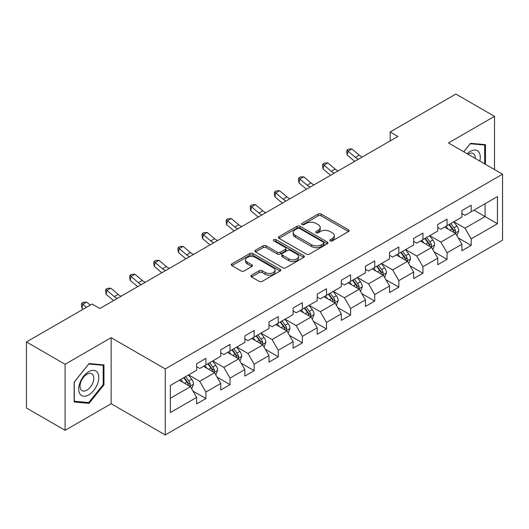 <?xml version="1.0" encoding="UTF-8"?>
<svg xmlns="http://www.w3.org/2000/svg" width="529" height="529" viewBox="0 0 529 529"><rect width="100%" height="100%" fill="white"/><g stroke="black" fill="none" stroke-linecap="round" stroke-linejoin="round"><path stroke-width="0.79" d="M330.241 240.874A1.501 0.866 0 0 0 332.364 240.874L348.485 231.57A2.149 1.237 0 0 0 349.114 230.69A2.149 1.237 0 0 0 348.485 229.817L321.176 214.047A2.149 1.237 0 0 0 318.141 214.047L302.019 223.357A1.501 0.866 0 0 0 301.576 223.972A1.501 0.866 0 0 0 302.019 224.58A1.501 0.866 0 0 0 304.142 224.58L306.225 223.377A6.864 3.968 0 0 1 315.939 223.377L318.213 224.693A6.864 3.968 0 0 1 320.224 227.496A6.864 3.968 0 0 1 318.213 230.3L316.13 231.504A1.501 0.866 0 0 0 315.687 232.119A1.501 0.866 0 0 0 316.13 232.727A1.501 0.866 0 0 0 318.253 232.727L320.336 231.523A6.864 3.968 0 0 1 330.05 231.523L332.324 232.839A6.864 3.968 0 0 1 334.335 235.643A6.864 3.968 0 0 1 332.324 238.447L330.241 239.65A1.501 0.866 0 0 0 329.798 240.265A1.501 0.866 0 0 0 330.241 240.874L330.241 239.65M251.533 275.192A2.149 1.237 0 0 0 250.898 276.072A2.149 1.237 0 0 0 251.533 276.945L259.19 281.368A2.149 1.237 0 0 0 262.225 281.368L280.132 271.033A2.149 1.237 0 0 0 280.76 270.154A2.149 1.237 0 0 0 280.132 269.281L252.822 253.51A2.149 1.237 0 0 0 249.787 253.51L231.881 263.845A2.149 1.237 0 0 0 231.252 264.725A2.149 1.237 0 0 0 231.881 265.598L241.138 270.947A2.149 1.237 0 0 0 244.173 270.947L251.83 266.523A2.149 1.237 0 0 0 252.459 265.644A2.149 1.237 0 0 0 251.83 264.771L247.241 262.119A5.74 3.313 0 0 1 245.562 259.772A5.74 3.313 0 0 1 249.106 256.71A5.74 3.313 0 0 1 255.362 257.431L273.341 267.813A5.74 3.313 0 0 1 275.02 270.154A5.74 3.313 0 0 1 271.476 273.215A5.74 3.313 0 0 1 265.221 272.501L262.225 270.769A2.149 1.237 0 0 0 259.19 270.769L251.533 275.192L251.533 276.945M111.156 337.681L65.093 364.276L26.45 341.965L26.45 408.004L65.093 430.315L111.156 403.72L165.26 434.957L165.26 368.918L111.156 337.681L111.156 403.72M494.509 169.544L494.509 116.354L448.447 142.949L502.55 174.186L165.26 368.918M494.509 116.354L455.866 94.043L390.171 131.972L390.171 140.893M26.45 341.965L92.145 304.036L99.875 308.5L397.901 136.436L390.171 131.972M306.377 254.125A2.149 1.237 0 0 0 309.412 254.125L327.319 243.79A2.149 1.237 0 0 0 327.947 242.91A2.149 1.237 0 0 0 327.319 242.037L300.009 226.267A2.149 1.237 0 0 0 296.974 226.267L279.067 236.602A2.149 1.237 0 0 0 278.439 237.481A2.149 1.237 0 0 0 279.067 238.354L306.377 254.125M274.432 241.198A1.501 0.866 0 0 1 275.959 241.409L303.699 257.425L285.819 267.747A2.149 1.237 0 0 1 282.784 267.747L255.474 251.976L255.474 250.224A2.149 1.237 0 0 0 254.846 251.103A2.149 1.237 0 0 0 255.474 251.976M255.474 250.224L263.138 245.8A2.149 1.237 0 0 1 266.173 245.8L277.249 252.201A2.149 1.237 0 0 0 280.284 252.201L285.362 249.265A2.149 1.237 0 0 0 285.991 248.385A2.149 1.237 0 0 0 285.362 247.512L273.837 240.854A1.501 0.866 0 0 1 273.394 240.239A1.501 0.866 0 0 1 274.32 239.439A1.501 0.866 0 0 1 275.959 239.63L303.725 255.659A2.149 1.237 0 0 1 304.354 256.532A2.149 1.237 0 0 1 303.725 257.411L303.725 255.659M165.26 434.957L502.55 240.226L502.55 174.186M193.006 391.096L205.913 398.549L205.913 392.029L220.752 383.465L220.752 389.979L230.029 384.623L230.029 378.109L244.867 369.54L244.867 376.059L254.145 370.703L254.145 364.183L268.983 355.62L268.983 362.134L278.261 356.777L278.261 350.264L293.099 341.694L293.099 348.214L302.37 342.858L302.37 336.345L317.208 327.775L317.208 334.288L326.486 328.932L326.486 322.419L341.324 313.856L341.324 320.369L350.601 315.013L350.601 308.5L365.44 299.93L365.44 306.443L374.717 301.094L374.717 294.574L389.556 286.01L389.556 292.524L398.826 287.168L398.826 280.654L413.665 272.085L413.665 278.598L422.942 273.248L422.942 266.728L437.781 258.165L437.781 264.679L447.058 259.322L447.058 252.809L461.896 244.239L461.896 250.759L471.174 245.403L471.174 238.89L497.452 223.714L497.452 196.583L485.08 203.725L485.08 216.573L497.452 223.714M205.913 398.549L196.643 403.898L196.643 397.385L170.364 412.56L170.364 385.429L196.643 370.254L196.643 363.74L205.913 358.384L205.913 364.898L220.752 356.334L220.752 349.814L230.029 344.465L230.029 350.978L244.867 342.408L244.867 335.895L254.145 330.539L254.145 337.059L268.983 328.489L268.983 321.976L278.261 316.62L278.261 323.133L293.099 314.563L293.099 308.05L302.37 302.694L302.37 309.214L317.208 300.644L317.208 294.131L326.486 288.774L326.486 295.288L341.324 286.725L341.324 280.205L350.601 274.855L350.601 281.368L365.44 272.799L365.44 266.285L374.717 260.929L374.717 267.443L389.556 258.879L389.556 252.359L398.826 247.01L398.826 253.523L413.665 244.953L413.665 238.44L422.942 233.084L422.942 239.597L437.781 231.034L437.781 224.521L447.058 219.165L447.058 225.678L461.896 217.108L461.896 210.595L471.174 205.239L471.174 211.759L497.452 196.583M203.44 366.326L214.569 372.753L199.731 381.323L188.602 374.896M196.643 366.683L199.731 368.468L205.913 364.898M199.731 381.323L205.913 392.029M214.569 372.753L220.752 383.465M227.556 352.407L238.685 358.834L223.846 367.397L212.718 360.976M220.752 352.764L223.846 354.549L230.029 350.978M223.846 367.397L230.029 378.109M238.685 358.834L244.867 369.54M251.672 338.481L262.801 344.908L247.962 353.478L236.833 347.05M244.867 338.838L247.962 340.623L254.145 337.059M247.962 353.478L254.145 364.183M262.801 344.908L268.983 355.62M275.781 324.561L286.916 330.989L272.071 339.552L260.942 333.131M268.983 324.918L272.071 326.704L278.261 323.133M272.071 339.552L278.261 350.264M286.916 330.989L293.099 341.694M299.897 310.642L311.026 317.063L296.187 325.633L285.058 319.205M293.099 310.999L296.187 312.784L302.37 309.214M296.187 325.633L302.37 336.345M311.026 317.063L317.208 327.775M324.012 296.716L335.141 303.143L320.303 311.713L309.174 305.286M317.208 297.073L320.303 298.859L326.486 295.288M320.303 311.713L326.486 322.419M335.141 303.143L341.324 313.856M348.128 282.797L359.257 289.224L344.419 297.787L333.29 291.36M341.324 283.154L344.419 284.939L350.601 281.368M344.419 297.787L350.601 308.5M359.257 289.224L365.44 299.93M372.237 268.871L383.373 275.298L368.528 283.868L357.399 277.441M365.44 269.228L368.528 271.013L374.717 267.443M368.528 283.868L374.717 294.574M383.373 275.298L389.556 286.01M396.353 254.952L407.482 261.379L392.644 269.942L381.515 263.521M389.556 255.309L392.644 257.094L398.826 253.523M392.644 269.942L398.826 280.654M407.482 261.379L413.665 272.085M420.469 241.026L431.598 247.453L416.759 256.023L405.631 249.595M413.665 241.383L416.759 243.168L422.942 239.597M416.759 256.023L422.942 266.728M431.598 247.453L437.781 258.165M444.585 227.106L455.714 233.534L440.875 242.097L429.746 235.676M437.781 227.463L440.875 229.249L447.058 225.678M440.875 242.097L447.058 252.809M455.714 233.534L461.896 244.239M473.951 210.152L485.08 216.573L464.984 228.178L453.856 221.75M461.896 213.544L464.984 215.323L471.174 211.759M464.984 228.178L471.174 238.89M65.093 364.276L65.093 430.315M170.364 398.277L190.46 386.679L179.324 380.252M190.46 386.679L196.643 397.385M458.266 237.951L471.174 245.403M434.15 251.87L447.058 259.322M410.035 265.796L422.942 273.248M385.919 279.715L398.826 287.168M361.81 293.641L374.717 301.094M337.694 307.561L350.601 315.013M313.578 321.48L326.486 328.932M289.462 335.406L302.37 342.858M265.353 349.325L278.261 356.777M241.237 363.251L254.145 370.703M217.121 377.17L230.029 384.623M485.47 164.321L485.47 144.648L470.552 143.319L463.748 151.783M74.139 402.02L89.057 403.349L103.968 384.795L103.968 364.904L89.057 363.575L74.139 382.13L74.139 402.02M103.195 384.352L103.968 384.795M87.477 402.443L89.057 403.349M330.837 241.085L332.324 240.232A6.864 3.968 0 0 0 334.335 237.428L334.335 235.643M320.224 227.496L320.224 229.282A6.864 3.968 0 0 1 318.213 232.086L316.726 232.939M348.459 231.583L321.176 215.832A2.149 1.237 0 0 0 318.141 215.832L302.621 224.792M327.292 243.803L300.009 228.052A2.149 1.237 0 0 0 296.974 228.052L279.1 238.374M323.523 243.525A1.501 0.866 0 0 0 323.966 242.91A1.501 0.866 0 0 0 323.523 242.302L299.553 228.455A1.501 0.866 0 0 0 297.43 228.455L295.228 229.731A6.864 3.968 0 0 0 293.218 232.529A6.864 3.968 0 0 0 295.228 235.332L311.614 244.795A6.864 3.968 0 0 0 321.328 244.795L323.523 243.525L323.523 245.311A1.501 0.866 0 0 0 323.966 244.696L323.966 242.91M293.218 232.529L293.218 234.314A6.864 3.968 0 0 0 295.228 237.118L295.228 235.332M323.523 245.311L321.328 246.58A6.864 3.968 0 0 1 311.614 246.58L295.228 237.118M255.5 251.996L263.138 247.585L263.138 245.8M285.991 248.385L285.991 250.171A2.149 1.237 0 0 1 285.362 251.05L280.284 253.98A2.149 1.237 0 0 1 277.249 253.98L266.173 247.585A2.149 1.237 0 0 0 263.138 247.585M288.741 258.833A5.74 3.313 0 0 0 294.997 259.554A5.74 3.313 0 0 0 298.541 256.492A5.74 3.313 0 0 0 296.862 254.145L290.527 250.488A2.149 1.237 0 0 0 287.492 250.488L282.407 253.424A2.149 1.237 0 0 0 281.778 254.304A2.149 1.237 0 0 0 282.407 255.176L288.741 258.833L288.741 260.618A5.74 3.313 0 0 0 294.997 261.339A5.74 3.313 0 0 0 298.541 258.278L298.541 256.492M281.778 254.304L281.778 256.082A2.149 1.237 0 0 0 282.407 256.962L282.407 255.176M288.741 260.618L282.407 256.962M275.02 270.154L275.02 271.939A5.74 3.313 0 0 1 271.476 275.001A5.74 3.313 0 0 1 265.221 274.286L262.225 272.554A2.149 1.237 0 0 0 259.19 272.554L251.559 276.958M245.562 259.772L245.562 261.557A5.74 3.313 0 0 0 247.241 263.905L247.241 262.119M251.804 266.537L247.241 263.905M280.106 271.046L252.822 255.295A2.149 1.237 0 0 0 249.787 255.295L231.907 265.618M456.937 235.65L458.775 231.014A5.793 3.346 -120 0 0 456.924 226.081L453.737 221.823M448.169 229.176L446.007 226.286M454.814 233.011L455.648 231.259A5.793 3.346 -120 0 0 453.988 227.781L450.794 223.516M449.346 224.356L452.884 229.083A2.949 1.706 60 0 1 453.419 229.976L455.648 231.259M448.942 224.587L452.13 228.852A5.793 3.346 60 0 1 453.789 232.33M358.437 159.216A10.93 6.308 60 0 1 355.422 157.377L348.056 151.188L347.196 155.043L354.562 161.233A16.392 9.469 -120 0 0 354.721 161.365M362.305 156.987A10.93 6.308 60 0 1 359.284 155.149L351.917 148.953L348.056 151.188L346.998 150.024L348.545 149.132L351.917 148.953M347.196 155.043L346.654 151.572L346.998 150.024M483.737 144.496L484.696 145.052L484.696 163.878M463.781 151.797L470.241 143.756L484.696 145.052M479.81 161.054A14.21 8.206 120 0 0 477.35 150.725A14.21 8.206 120 0 0 467.167 153.76M475.28 158.442A9.727 5.614 120 0 0 473.276 153.549A9.727 5.614 120 0 0 468.039 154.256M88.746 394.885A14.21 8.206 120 0 0 98.791 377.481A14.21 8.206 120 0 0 88.746 371.682A14.21 8.206 120 0 0 78.695 389.086A14.21 8.206 120 0 0 88.746 394.885M86.915 390.171A9.727 5.614 120 0 0 93.269 381.601A9.727 5.614 120 0 0 91.782 373.805A9.727 5.614 120 0 0 86.915 374.287A9.727 5.614 120 0 0 80.56 382.857A9.727 5.614 120 0 0 82.055 390.653A9.727 5.614 120 0 0 86.915 390.171M74.291 381.991L88.746 364.012L103.195 365.308L103.195 384.576L88.746 402.556L74.291 401.266L74.258 381.978M102.242 364.752L103.195 365.308M432.821 249.569L434.659 244.94A5.793 3.346 -120 0 0 432.808 240.007L429.621 235.742M424.06 243.102L421.891 240.206M430.705 246.937L431.532 245.185A5.793 3.346 -120 0 0 429.872 241.7L426.685 237.442M425.23 238.281L428.768 243.003A2.949 1.706 60 0 1 429.31 243.902L431.532 245.185M424.827 238.513L428.021 242.771A5.793 3.346 60 0 1 429.674 246.256M408.705 263.495L410.544 258.86A5.793 3.346 -120 0 0 408.699 253.927L405.505 249.668M399.944 257.021L397.775 254.132M406.589 260.857L407.416 259.104A5.793 3.346 -120 0 0 405.756 255.619L402.569 251.361M401.114 252.201L404.659 256.929A2.949 1.706 60 0 1 405.194 257.821L407.416 259.104M400.711 252.432L403.905 256.691A5.793 3.346 60 0 1 405.564 260.175M334.321 173.142A10.93 6.308 60 0 1 331.306 171.303L323.94 165.108L323.08 168.963L330.446 175.159A16.392 9.469 -120 0 0 330.605 175.284M338.19 170.907A10.93 6.308 60 0 1 335.174 169.068L327.801 162.879L323.94 165.108L322.882 163.95L324.429 163.058L327.801 162.879M323.08 168.963L322.538 165.491L322.882 163.95M310.212 187.061A10.93 6.308 60 0 1 307.19 185.223L299.824 179.033L298.964 182.889L306.337 189.078A16.392 9.469 -120 0 0 306.489 189.21M314.074 184.833A10.93 6.308 60 0 1 311.059 182.994L303.692 176.798L299.824 179.033L298.766 177.87L300.313 176.977L303.692 176.798M298.964 182.889L298.422 179.41L298.766 177.87M384.59 277.414L386.428 272.779A5.793 3.346 -120 0 0 384.583 267.846L381.389 263.587M375.828 270.947L373.659 268.051M382.474 274.782L383.3 273.03A5.793 3.346 -120 0 0 381.647 269.545L378.453 265.287M377.005 266.12L380.543 270.848A2.949 1.706 60 0 1 381.078 271.747L383.3 273.03M376.602 266.358L379.789 270.617A5.793 3.346 60 0 1 381.449 274.101M360.48 291.334L362.319 286.705A5.793 3.346 -120 0 0 360.467 281.772L357.28 277.513M351.712 284.867L349.55 281.977M358.358 288.702L359.191 286.949A5.793 3.346 -120 0 0 357.531 283.465L354.337 279.206M352.889 280.046L356.427 284.767A2.949 1.706 60 0 1 356.963 285.667L359.191 286.949M352.486 280.277L355.673 284.536A5.793 3.346 60 0 1 357.333 288.021M336.365 305.259L338.203 300.624A5.793 3.346 -120 0 0 336.351 295.691L333.164 291.433M327.603 298.792L325.434 295.896M334.249 302.628L335.075 300.875A5.793 3.346 -120 0 0 333.415 297.391L330.228 293.132M328.774 293.965L332.311 298.693A2.949 1.706 60 0 1 332.853 299.586L335.075 300.875M328.37 294.203L331.564 298.462A5.793 3.346 60 0 1 333.217 301.947M286.096 200.98A10.93 6.308 60 0 1 283.081 199.142L275.715 192.953L274.855 196.808L282.221 202.997A16.392 9.469 -120 0 0 282.374 203.129M289.958 198.752A10.93 6.308 60 0 1 286.943 196.914L279.577 190.724L275.715 192.953L274.657 191.796L276.198 190.903L279.577 190.724M274.855 196.808L274.313 193.336L274.657 191.796M261.981 214.906A10.93 6.308 60 0 1 258.965 213.068L251.599 206.872L250.739 210.727L258.106 216.923A16.392 9.469 -120 0 0 258.264 217.055M265.849 212.671A10.93 6.308 60 0 1 262.827 210.833L255.461 204.644L251.599 206.872L250.541 205.715L252.088 204.822L255.461 204.644M250.739 210.727L250.197 207.256L250.541 205.715M237.865 228.826A10.93 6.308 60 0 1 234.85 226.987L227.483 220.798L226.624 224.653L233.99 230.842A16.392 9.469 -120 0 0 234.149 230.975M241.733 226.597A10.93 6.308 60 0 1 238.718 224.759L231.345 218.563L227.483 220.798L226.425 219.641L227.973 218.748L231.345 218.563M226.624 224.653L226.081 221.182L226.425 219.641M213.756 242.751A10.93 6.308 60 0 1 210.734 240.913L203.367 234.717L202.508 238.572L209.881 244.768A16.392 9.469 -120 0 0 210.033 244.894M217.617 240.516A10.93 6.308 60 0 1 214.602 238.678L207.236 232.489L203.367 234.717L202.309 233.56L203.857 232.667L207.236 232.489M202.508 238.572L201.966 235.101L202.309 233.56M189.64 256.671A10.93 6.308 60 0 1 186.625 254.833L179.252 248.643L178.399 252.498L185.765 258.688A16.392 9.469 -120 0 0 185.917 258.82M193.502 254.442A10.93 6.308 60 0 1 190.486 252.604L183.12 246.408L179.252 248.643L178.2 247.479L179.741 246.587L183.12 246.408M178.399 252.498L177.856 249.027L178.2 247.479M165.524 270.597A10.93 6.308 60 0 1 162.509 268.758L155.142 262.563L154.283 266.418L161.649 272.614A16.392 9.469 -120 0 0 161.808 272.739M169.392 268.362A10.93 6.308 60 0 1 166.37 266.523L159.004 260.334L155.142 262.563L154.084 261.405L155.632 260.513L159.004 260.334M154.283 266.418L153.741 262.946L154.084 261.405M141.408 284.516A10.93 6.308 60 0 1 138.393 282.678L131.027 276.488L130.167 280.344L137.533 286.533A16.392 9.469 -120 0 0 137.692 286.665M145.277 282.288A10.93 6.308 60 0 1 142.261 280.449L134.888 274.253L131.027 276.488L129.969 275.325L131.516 274.432L134.888 274.253M130.167 280.344L129.625 276.865L129.969 275.325M117.299 298.435A10.93 6.308 60 0 1 114.277 296.597L106.911 290.408L106.051 294.263L113.424 300.452A16.392 9.469 -120 0 0 113.576 300.584M121.161 296.207A10.93 6.308 60 0 1 118.146 294.369L110.779 288.179L106.911 290.408L105.853 289.251L107.4 288.358L110.779 288.179M106.051 294.263L105.509 290.791L105.853 289.251M90.261 305.121L86.663 302.099L82.795 304.334L81.942 308.182L83.165 309.22M86.399 307.356L81.744 303.17L83.284 302.277L86.663 302.099M81.942 308.182L81.4 304.711L81.744 303.17M312.249 319.179L314.087 314.55A5.793 3.346 -120 0 0 312.242 309.617L309.048 305.359M303.487 312.712L301.318 309.815M310.133 316.547L310.959 314.795A5.793 3.346 -120 0 0 309.3 311.31L306.112 307.051M304.658 307.891L308.202 312.613A2.949 1.706 60 0 1 308.738 313.512L310.959 314.795M304.254 308.123L307.448 312.381A5.793 3.346 60 0 1 309.108 315.866M288.133 333.105L289.971 328.469A5.793 3.346 -120 0 0 288.126 323.536L284.933 319.278M279.372 326.631L277.203 323.741M286.017 330.473L286.844 328.721A5.793 3.346 -120 0 0 285.191 325.236L281.997 320.977M280.549 321.811L284.086 326.538A2.949 1.706 60 0 1 284.622 327.431L286.844 328.721M280.145 322.042L283.332 326.307A5.793 3.346 60 0 1 284.992 329.785M264.024 347.024L265.862 342.395A5.793 3.346 -120 0 0 264.011 337.462L260.823 333.204M255.256 340.557L253.093 337.661M261.901 344.392L262.734 342.64A5.793 3.346 -120 0 0 261.075 339.155L257.881 334.897M256.433 335.736L259.97 340.458A2.949 1.706 60 0 1 260.506 341.357L262.734 342.64M256.029 335.968L259.217 340.226A5.793 3.346 60 0 1 260.876 343.711M239.908 360.95L241.746 356.315A5.793 3.346 -120 0 0 239.895 351.382L236.708 347.123M231.147 354.476L228.978 351.587M237.792 358.312L238.619 356.559A5.793 3.346 -120 0 0 236.959 353.074L233.772 348.816M232.317 349.656L235.855 354.384A2.949 1.706 60 0 1 236.397 355.276L238.619 356.559M231.914 349.887L235.107 354.146A5.793 3.346 60 0 1 236.761 357.63M215.792 374.869L217.631 370.234A5.793 3.346 -120 0 0 215.786 365.301L212.592 361.043M207.031 368.402L204.862 365.506M213.676 372.237L214.503 370.485A5.793 3.346 -120 0 0 212.843 367L209.656 362.742M208.201 363.582L211.745 368.303A2.949 1.706 60 0 1 212.281 369.202L214.503 370.485M207.798 363.813L210.992 368.072A5.793 3.346 60 0 1 212.651 371.556M191.677 388.789L193.515 384.16A5.793 3.346 -120 0 0 191.67 379.227L188.476 374.968M182.915 382.322L180.746 379.432M189.561 386.157L190.387 384.404A5.793 3.346 -120 0 0 188.734 380.92L185.54 376.661M184.092 377.501L187.63 382.222A2.949 1.706 60 0 1 188.165 383.122L190.387 384.404M183.689 377.732L186.876 381.991A5.793 3.346 60 0 1 188.536 385.476M332.324 240.232L332.324 238.447M316.13 232.727L316.13 231.504M318.213 232.086L318.213 230.3M302.019 224.58L302.019 223.357M318.141 215.832L318.141 214.047M321.176 215.832L321.176 214.047M348.485 231.57L348.485 229.817M279.067 238.354L279.067 236.602M296.974 228.052L296.974 226.267M300.009 228.052L300.009 226.267M327.319 243.79L327.319 242.037M311.614 246.58L311.614 244.795M321.328 246.58L321.328 244.795M266.173 247.585L266.173 245.8M277.249 253.98L277.249 252.201M280.284 253.98L280.284 252.201M285.362 251.05L285.362 249.265M275.959 241.409L275.959 239.63M259.19 272.554L259.19 270.769M262.225 272.554L262.225 270.769M265.221 274.286L265.221 272.501M251.83 266.523L251.83 264.771M231.881 265.598L231.881 263.845M249.787 255.295L249.787 253.51M252.822 255.295L252.822 253.51M280.132 271.033L280.132 269.281M455.138 233.203L458.736 231.127M453.988 227.781L456.924 226.081M449.868 230.155L452.13 228.852M355.422 157.377L359.284 155.149M431.029 247.122L434.62 245.046M429.872 241.7L432.808 240.007M425.752 244.081L428.021 242.771M406.913 261.048L410.504 258.972M405.756 255.619L408.699 253.927M401.637 258L403.905 256.691M331.306 171.303L335.174 169.068M307.19 185.223L311.059 182.994M382.798 274.968L386.395 272.891M381.647 269.545L384.583 267.846M377.527 271.926L379.789 270.617M358.682 288.894L362.279 286.817M357.531 283.465L360.467 281.772M353.412 285.845L355.673 284.536M334.573 302.813L338.163 300.737M333.415 297.391L336.351 295.691M329.296 299.764L331.564 298.462M283.081 199.142L286.943 196.914M258.965 213.068L262.827 210.833M234.85 226.987L238.718 224.759M210.734 240.913L214.602 238.678M186.625 254.833L190.486 252.604M162.509 268.758L166.37 266.523M138.393 282.678L142.261 280.449M114.277 296.597L118.146 294.369M310.457 316.732L314.047 314.662M309.3 311.31L312.242 309.617M305.18 313.69L307.448 312.381M286.341 330.658L289.938 328.582M285.191 325.236L288.126 323.536M281.064 327.61L283.332 326.307M262.225 344.577L265.822 342.508M261.075 339.155L264.011 337.462M256.955 341.536L259.217 340.226M238.116 358.503L241.707 356.427M236.959 353.074L239.895 351.382M232.839 355.455L235.107 354.146M214 372.423L217.591 370.346M212.843 367L215.786 365.301M208.724 369.381L210.992 368.072M189.885 386.349L193.482 384.272M188.734 380.92L191.67 379.227M184.608 383.3L186.876 381.991"/></g></svg>
